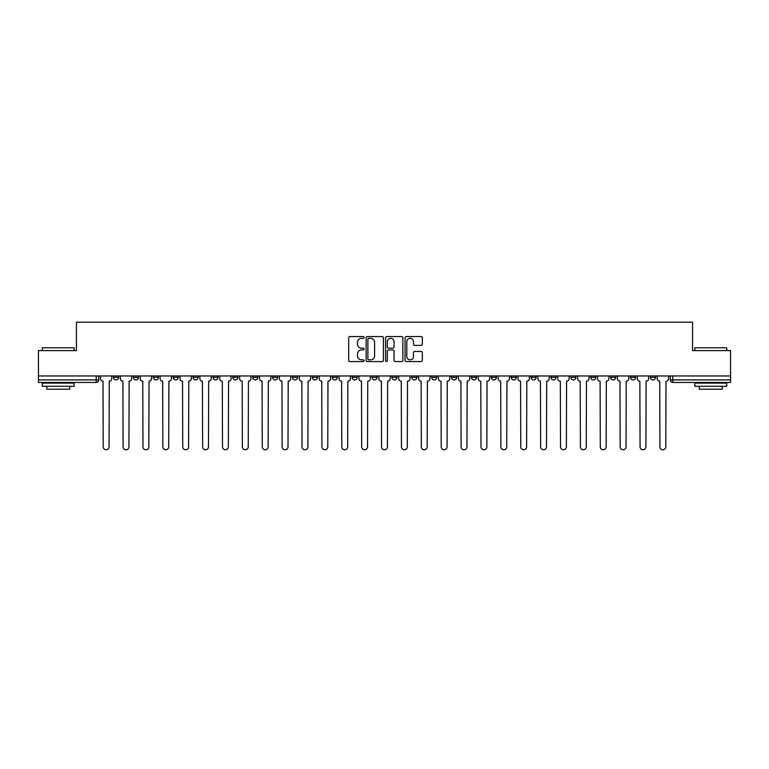 <?xml version="1.0" encoding="UTF-8"?>
<svg xmlns="http://www.w3.org/2000/svg" width="769" height="769" viewBox="0 0 769 769"><rect width="100%" height="100%" fill="white"/><g stroke="black" fill="none" stroke-linecap="round" stroke-linejoin="round"><path stroke-width="1.15" d="M364.112 337.428A0.875 0.875 0 0 0 363.228 336.553L349.943 336.553A1.25 1.25 0 0 0 348.684 337.802L348.684 360.325A1.25 1.25 0 0 0 349.943 361.574L363.228 361.574A0.875 0.875 0 0 0 364.112 360.699A0.875 0.875 0 0 0 363.228 359.825L361.507 359.825A3.999 3.999 0 0 1 357.508 355.826L357.508 353.942A3.999 3.999 0 0 1 361.507 349.943L363.228 349.943A0.875 0.875 0 0 0 364.112 349.068A0.875 0.875 0 0 0 363.228 348.194L361.507 348.194A3.999 3.999 0 0 1 357.508 344.185L357.508 342.311A3.999 3.999 0 0 1 361.507 338.312L363.228 338.312A0.875 0.875 0 0 0 364.112 337.428M650.382 375.964L650.382 377.358L655.476 377.358A2.547 2.547 0 0 1 652.929 379.915A2.547 2.547 0 0 1 650.382 377.358L650.382 375.964M630.493 375.964L630.493 377.358L635.598 377.358A2.547 2.547 0 0 1 633.041 379.915A2.547 2.547 0 0 1 630.493 377.358L630.493 375.964M511.193 375.964L511.193 377.358L516.287 377.358A2.547 2.547 0 0 1 513.74 379.915A2.547 2.547 0 0 1 511.193 377.358L511.193 375.964M491.314 375.964L491.314 377.358L496.409 377.358A2.547 2.547 0 0 1 493.861 379.915A2.547 2.547 0 0 1 491.314 377.358L491.314 375.964M471.426 375.964L471.426 377.358L476.52 377.358A2.547 2.547 0 0 1 473.973 379.915A2.547 2.547 0 0 1 471.426 377.358L471.426 375.964M431.659 375.964L431.659 377.358L436.754 377.358A2.547 2.547 0 0 1 434.206 379.915A2.547 2.547 0 0 1 431.659 377.358L431.659 375.964M391.892 377.358L391.892 375.964L391.892 377.358A2.547 2.547 0 0 0 394.439 379.915A2.547 2.547 0 0 1 391.892 377.358L396.987 377.358A2.547 2.547 0 0 1 394.439 379.915A2.547 2.547 0 0 0 396.987 377.358L396.987 375.964L396.987 377.358M372.013 377.358L372.013 375.964L372.013 377.358A2.547 2.547 0 0 0 374.561 379.915A2.547 2.547 0 0 1 372.013 377.358L377.108 377.358A2.547 2.547 0 0 1 374.561 379.915M352.125 377.358L352.125 375.964L352.125 377.358A2.547 2.547 0 0 0 354.672 379.915A2.547 2.547 0 0 1 352.125 377.358L357.22 377.358A2.547 2.547 0 0 1 354.672 379.915A2.547 2.547 0 0 0 357.22 377.358L357.22 375.964L357.22 377.358M332.246 375.964L332.246 377.358L337.341 377.358A2.547 2.547 0 0 1 334.794 379.915A2.547 2.547 0 0 1 332.246 377.358L332.246 375.964M312.358 375.964L312.358 377.358L317.453 377.358A2.547 2.547 0 0 1 314.906 379.915A2.547 2.547 0 0 1 312.358 377.358L312.358 375.964M292.48 375.964L292.48 377.358L297.574 377.358A2.547 2.547 0 0 1 295.027 379.915A2.547 2.547 0 0 1 292.48 377.358L292.48 375.964M272.591 377.358L272.591 375.964L272.591 377.358A2.547 2.547 0 0 0 275.139 379.915A2.547 2.547 0 0 1 272.591 377.358L277.686 377.358A2.547 2.547 0 0 1 275.139 379.915M232.824 377.358L232.824 375.964L232.824 377.358A2.547 2.547 0 0 0 235.372 379.915A2.547 2.547 0 0 1 232.824 377.358L237.919 377.358A2.547 2.547 0 0 1 235.372 379.915A2.547 2.547 0 0 0 237.919 377.358L237.919 375.964L237.919 377.358M212.936 377.358L212.936 375.964L212.936 377.358A2.547 2.547 0 0 0 215.493 379.915A2.547 2.547 0 0 1 212.936 377.358L218.04 377.358A2.547 2.547 0 0 1 215.493 379.915A2.547 2.547 0 0 0 218.04 377.358L218.04 375.964L218.04 377.358M193.057 377.358L193.057 375.964L193.057 377.358A2.547 2.547 0 0 0 195.605 379.915A2.547 2.547 0 0 1 193.057 377.358L198.152 377.358A2.547 2.547 0 0 1 195.605 379.915A2.547 2.547 0 0 0 198.152 377.358L198.152 375.964L198.152 377.358M173.169 377.358L173.169 375.964L173.169 377.358A2.547 2.547 0 0 0 175.726 379.915A2.547 2.547 0 0 1 173.169 377.358L178.273 377.358A2.547 2.547 0 0 1 175.726 379.915M153.291 377.358L153.291 375.964L153.291 377.358A2.547 2.547 0 0 0 155.838 379.915A2.547 2.547 0 0 1 153.291 377.358L158.385 377.358A2.547 2.547 0 0 1 155.838 379.915A2.547 2.547 0 0 0 158.385 377.358L158.385 375.964L158.385 377.358M133.402 377.358L133.402 375.964L133.402 377.358A2.547 2.547 0 0 0 135.959 379.915A2.547 2.547 0 0 1 133.402 377.358L138.507 377.358A2.547 2.547 0 0 1 135.959 379.915A2.547 2.547 0 0 0 138.507 377.358L138.507 375.964L138.507 377.358M421.066 345.377A1.25 1.25 0 0 0 422.316 344.127L422.316 337.802A1.25 1.25 0 0 0 421.066 336.553L406.301 336.553A1.25 1.25 0 0 0 405.052 337.802L405.052 360.325A1.25 1.25 0 0 0 406.301 361.574L421.066 361.574A1.25 1.25 0 0 0 422.316 360.325L422.316 352.692A1.25 1.25 0 0 0 421.066 351.443L414.741 351.443A1.25 1.25 0 0 0 413.491 352.692L413.491 356.48A3.345 3.345 0 0 1 410.146 359.825A3.345 3.345 0 0 1 406.801 356.48L406.801 341.657A3.345 3.345 0 0 1 410.146 338.312A3.345 3.345 0 0 1 413.491 341.657L413.491 344.127A1.25 1.25 0 0 0 414.741 345.377L421.066 345.377M38.45 375.964L38.45 350.597L76.429 350.597L76.429 322.173L692.571 322.173L692.571 350.597L730.55 350.597L730.55 375.964L38.45 375.964L38.45 379.915L98.74 379.915L98.74 375.964L98.74 379.915A2.547 2.547 0 0 1 96.192 382.462L38.45 382.462L38.45 379.915M383.404 337.802A1.25 1.25 0 0 0 382.155 336.553L367.39 336.553A1.25 1.25 0 0 0 366.14 337.802L366.14 360.325A1.25 1.25 0 0 0 367.39 361.574L382.155 361.574A1.25 1.25 0 0 0 383.404 360.325L383.404 337.802M386.845 336.553L401.61 336.553A1.25 1.25 0 0 1 402.86 337.802L402.86 360.325A1.25 1.25 0 0 1 401.61 361.574L395.295 361.574A1.25 1.25 0 0 1 394.036 360.325L394.036 351.193A1.25 1.25 0 0 0 392.786 349.943L388.595 349.943A1.25 1.25 0 0 0 387.345 351.193L387.345 360.699A0.875 0.875 0 0 1 386.471 361.574A0.875 0.875 0 0 1 385.596 360.699L385.596 337.802A1.25 1.25 0 0 1 386.845 336.553M670.26 375.964L670.26 379.915L730.55 379.915L730.55 382.462L672.808 382.462A2.547 2.547 0 0 1 670.26 379.915L670.26 375.964M730.55 375.964L730.55 379.915M655.476 375.964L655.476 377.358M635.598 375.964L635.598 377.358L635.598 375.964M615.709 375.964L615.709 377.358A2.547 2.547 0 0 1 613.162 379.915A2.547 2.547 0 0 1 610.615 377.358L615.709 377.358M610.615 375.964L610.615 377.358M595.831 375.964L595.831 377.358A2.547 2.547 0 0 1 593.274 379.915A2.547 2.547 0 0 1 590.727 377.358L595.831 377.358M590.727 375.964L590.727 377.358M575.943 375.964L575.943 377.358A2.547 2.547 0 0 1 573.395 379.915A2.547 2.547 0 0 1 570.848 377.358L575.943 377.358M570.848 375.964L570.848 377.358M556.064 375.964L556.064 377.358A2.547 2.547 0 0 1 553.507 379.915A2.547 2.547 0 0 1 550.96 377.358L556.064 377.358M550.96 375.964L550.96 377.358M536.176 375.964L536.176 377.358A2.547 2.547 0 0 1 533.628 379.915A2.547 2.547 0 0 1 531.081 377.358L536.176 377.358M531.081 375.964L531.081 377.358M516.287 375.964L516.287 377.358A2.547 2.547 0 0 1 513.74 379.915M496.409 375.964L496.409 377.358M476.52 377.358L476.52 375.964L476.52 377.358A2.547 2.547 0 0 1 473.973 379.915M456.642 375.964L456.642 377.358A2.547 2.547 0 0 1 454.094 379.915A2.547 2.547 0 0 1 451.547 377.358A2.547 2.547 0 0 0 454.094 379.915A2.547 2.547 0 0 0 456.642 377.358L451.547 377.358L451.547 375.964M436.754 377.358L436.754 375.964L436.754 377.358A2.547 2.547 0 0 1 434.206 379.915M416.875 375.964L416.875 377.358A2.547 2.547 0 0 1 414.328 379.915A2.547 2.547 0 0 1 411.78 377.358A2.547 2.547 0 0 0 414.328 379.915M411.78 375.964L411.78 377.358L416.875 377.358M377.108 375.964L377.108 377.358L377.108 375.964M337.341 377.358L337.341 375.964L337.341 377.358A2.547 2.547 0 0 1 334.794 379.915M317.453 377.358L317.453 375.964L317.453 377.358A2.547 2.547 0 0 1 314.906 379.915M297.574 377.358L297.574 375.964L297.574 377.358A2.547 2.547 0 0 1 295.027 379.915M277.686 375.964L277.686 377.358L277.686 375.964M257.807 377.358L257.807 375.964L257.807 377.358A2.547 2.547 0 0 1 255.26 379.915A2.547 2.547 0 0 1 252.713 377.358L257.807 377.358A2.547 2.547 0 0 1 255.26 379.915M252.713 375.964L252.713 377.358M178.273 375.964L178.273 377.358L178.273 375.964M118.618 375.964L118.618 377.358A2.547 2.547 0 0 1 116.071 379.915A2.547 2.547 0 0 1 113.524 377.358A2.547 2.547 0 0 0 116.071 379.915A2.547 2.547 0 0 0 118.618 377.358L118.618 375.964M113.524 375.964L113.524 377.358L118.618 377.358M96.192 375.964L96.192 382.462A2.547 2.547 0 0 0 98.74 379.915M368.764 338.312A0.875 0.875 0 0 0 367.89 339.187L367.89 358.95A0.875 0.875 0 0 0 368.764 359.825L370.581 359.825A3.999 3.999 0 0 0 374.59 355.826L374.59 342.311A3.999 3.999 0 0 0 370.581 338.312L368.764 338.312M394.036 341.715A3.345 3.345 0 0 0 390.69 338.37A3.345 3.345 0 0 0 387.345 341.715L387.345 346.944A1.25 1.25 0 0 0 388.595 348.194L392.786 348.194A1.25 1.25 0 0 0 394.036 346.944L394.036 341.715M100.46 378.636L100.46 375.964L100.46 378.636A2.547 2.547 48.4 0 0 103.008 381.184L103.2 446.827A2.932 2.932 48.4 0 0 106.132 449.759A2.932 2.932 48.4 0 0 109.063 446.827L109.256 381.184A2.547 2.547 48.4 0 0 111.803 378.636L111.803 375.964M103.008 381.184L103.2 446.827M109.063 446.827L109.256 381.184M120.339 378.636L120.339 375.964L120.339 378.636A2.547 2.547 48.4 0 0 122.896 381.184L123.078 446.827A2.932 2.932 48.4 0 0 126.01 449.759A2.932 2.932 48.4 0 0 128.942 446.827L129.134 381.184A2.547 2.547 48.4 0 0 131.682 378.636L131.682 375.964M140.227 378.636L140.227 375.964L140.227 378.636A2.547 2.547 48.4 0 0 142.774 381.184L142.967 446.827A2.932 2.932 48.4 0 0 145.899 449.759A2.932 2.932 48.4 0 0 148.83 446.827L149.023 381.184A2.547 2.547 48.4 0 0 151.57 378.636L151.57 375.964M122.896 381.184L123.078 446.827M128.942 446.827L129.134 381.184M142.774 381.184L142.967 446.827M148.83 446.827L149.023 381.184M42.276 347.79L74.141 347.79L42.276 347.79L42.276 350.597M74.141 386.288L42.276 386.288L42.276 383.097L74.141 383.097L74.141 386.288M69.681 386.288L69.681 389.22L46.736 389.22L46.736 386.288M694.859 347.79L726.724 347.79L694.859 347.79L694.859 350.597M726.724 386.288L694.859 386.288L694.859 383.097L726.724 383.097L726.724 386.288M722.264 386.288L722.264 389.22L699.319 389.22L699.319 386.288M160.106 378.636L160.106 375.964L160.106 378.636A2.547 2.547 48.4 0 0 162.663 381.184L162.845 446.827A2.932 2.932 48.4 0 0 165.777 449.759A2.932 2.932 48.4 0 0 168.709 446.827L168.901 381.184A2.547 2.547 48.4 0 0 171.449 378.636L171.449 375.964M179.994 378.636L179.994 375.964L179.994 378.636A2.547 2.547 48.4 0 0 182.541 381.184L182.734 446.827A2.932 2.932 48.4 0 0 185.665 449.759A2.932 2.932 48.4 0 0 188.597 446.827L188.79 381.184A2.547 2.547 48.4 0 0 191.337 378.636L191.337 375.964M199.873 378.636L199.873 375.964L199.873 378.636A2.547 2.547 48.4 0 0 202.43 381.184L202.612 446.827A2.932 2.932 48.4 0 0 205.544 449.759A2.932 2.932 48.4 0 0 208.476 446.827L208.668 381.184A2.547 2.547 48.4 0 0 211.215 378.636L211.215 375.964M162.663 381.184L162.845 446.827M168.709 446.827L168.901 381.184M182.541 381.184L182.734 446.827M188.597 446.827L188.79 381.184M202.43 381.184L202.612 446.827M208.476 446.827L208.668 381.184M219.761 378.636L219.761 375.964L219.761 378.636A2.547 2.547 48.4 0 0 222.308 381.184L222.501 446.827A2.932 2.932 48.4 0 0 225.432 449.759A2.932 2.932 48.4 0 0 228.364 446.827L228.556 381.184A2.547 2.547 48.4 0 0 231.104 378.636L231.104 375.964M239.64 378.636L239.64 375.964L239.64 378.636A2.547 2.547 48.4 0 0 242.197 381.184L242.379 446.827A2.932 2.932 48.4 0 0 245.311 449.759A2.932 2.932 48.4 0 0 248.243 446.827L248.435 381.184A2.547 2.547 48.4 0 0 250.982 378.636L250.982 375.964M259.528 378.636L259.528 375.964L259.528 378.636A2.547 2.547 48.4 0 0 262.075 381.184L262.267 446.827A2.932 2.932 48.4 0 0 265.199 449.759A2.932 2.932 48.4 0 0 268.131 446.827L268.323 381.184A2.547 2.547 48.4 0 0 270.871 378.636L270.871 375.964M279.407 378.636L279.407 375.964L279.407 378.636A2.547 2.547 48.4 0 0 281.963 381.184L282.146 446.827A2.932 2.932 48.4 0 0 285.078 449.759A2.932 2.932 48.4 0 0 288.01 446.827L288.202 381.184A2.547 2.547 48.4 0 0 290.759 378.636L290.759 375.964M299.295 378.636L299.295 375.964L299.295 378.636A2.547 2.547 48.4 0 0 301.842 381.184L302.034 446.827A2.932 2.932 48.4 0 0 304.966 449.759A2.932 2.932 48.4 0 0 307.898 446.827L308.09 381.184A2.547 2.547 48.4 0 0 310.638 378.636L310.638 375.964M319.173 378.636L319.173 375.964L319.173 378.636A2.547 2.547 48.4 0 0 321.73 381.184L321.923 446.827A2.932 2.932 48.4 0 0 324.845 449.759A2.932 2.932 48.4 0 0 327.777 446.827L327.969 381.184A2.547 2.547 48.4 0 0 330.526 378.636L330.526 375.964M339.062 378.636L339.062 375.964L339.062 378.636A2.547 2.547 48.4 0 0 341.609 381.184L341.801 446.827A2.932 2.932 48.4 0 0 344.733 449.759A2.932 2.932 48.4 0 0 347.665 446.827L347.857 381.184A2.547 2.547 48.4 0 0 350.404 378.636L350.404 375.964M358.94 378.636L358.94 375.964L358.94 378.636A2.547 2.547 48.4 0 0 361.497 381.184L361.69 446.827A2.932 2.932 48.4 0 0 364.612 449.759A2.932 2.932 48.4 0 0 367.544 446.827L367.736 381.184A2.547 2.547 48.4 0 0 370.293 378.636L370.293 375.964M378.829 378.636L378.829 375.964L378.829 378.636A2.547 2.547 48.4 0 0 381.376 381.184L381.568 446.827A2.932 2.932 48.4 0 0 384.5 449.759A2.932 2.932 48.4 0 0 387.432 446.827L387.624 381.184A2.547 2.547 48.4 0 0 390.171 378.636L390.171 375.964M398.707 378.636L398.707 375.964L398.707 378.636A2.547 2.547 48.4 0 0 401.264 381.184L401.456 446.827A2.932 2.932 48.4 0 0 404.388 449.759A2.932 2.932 48.4 0 0 407.31 446.827L407.503 381.184A2.547 2.547 48.4 0 0 410.06 378.636L410.06 375.964M418.596 378.636L418.596 375.964L418.596 378.636A2.547 2.547 48.4 0 0 421.143 381.184L421.335 446.827A2.932 2.932 48.4 0 0 424.267 449.759A2.932 2.932 48.4 0 0 427.199 446.827L427.391 381.184A2.547 2.547 48.4 0 0 429.938 378.636L429.938 375.964M438.474 378.636L438.474 375.964L438.474 378.636A2.547 2.547 48.4 0 0 441.031 381.184L441.223 446.827A2.932 2.932 48.4 0 0 444.155 449.759A2.932 2.932 48.4 0 0 447.077 446.827L447.27 381.184A2.547 2.547 48.4 0 0 449.827 378.636L449.827 375.964M458.362 378.636L458.362 375.964L458.362 378.636A2.547 2.547 48.4 0 0 460.91 381.184L461.102 446.827A2.932 2.932 48.4 0 0 464.034 449.759A2.932 2.932 48.4 0 0 466.966 446.827L467.158 381.184A2.547 2.547 48.4 0 0 469.705 378.636L469.705 375.964M478.241 378.636L478.241 375.964L478.241 378.636A2.547 2.547 48.4 0 0 480.798 381.184L480.99 446.827A2.932 2.932 48.4 0 0 483.922 449.759A2.932 2.932 48.4 0 0 486.854 446.827L487.037 381.184A2.547 2.547 48.4 0 0 489.593 378.636L489.593 375.964M498.129 378.636L498.129 375.964L498.129 378.636A2.547 2.547 48.4 0 0 500.677 381.184L500.869 446.827A2.932 2.932 48.4 0 0 503.801 449.759A2.932 2.932 48.4 0 0 506.733 446.827L506.925 381.184A2.547 2.547 48.4 0 0 509.472 378.636L509.472 375.964M518.018 378.636L518.018 375.964L518.018 378.636A2.547 2.547 48.4 0 0 520.565 381.184L520.757 446.827A2.932 2.932 48.4 0 0 523.689 449.759A2.932 2.932 48.4 0 0 526.621 446.827L526.803 381.184A2.547 2.547 48.4 0 0 529.36 378.636L529.36 375.964M228.364 446.827L228.556 381.184M222.308 381.184L222.501 446.827M248.243 446.827L248.435 381.184M242.197 381.184L242.379 446.827M268.131 446.827L268.323 381.184M262.075 381.184L262.267 446.827M288.01 446.827L288.202 381.184M281.963 381.184L282.146 446.827M307.898 446.827L308.09 381.184M301.842 381.184L302.034 446.827M327.777 446.827L327.969 381.184M321.73 381.184L321.923 446.827M347.665 446.827L347.857 381.184M341.609 381.184L341.801 446.827M367.544 446.827L367.736 381.184M361.497 381.184L361.69 446.827M387.432 446.827L387.624 381.184M381.376 381.184L381.568 446.827M407.31 446.827L407.503 381.184M401.264 381.184L401.456 446.827M427.199 446.827L427.391 381.184M421.143 381.184L421.335 446.827M447.077 446.827L447.27 381.184M441.031 381.184L441.223 446.827M466.966 446.827L467.158 381.184M460.91 381.184L461.102 446.827M486.854 446.827L487.037 381.184M480.798 381.184L480.99 446.827M506.733 446.827L506.925 381.184M500.677 381.184L500.869 446.827M526.621 446.827L526.803 381.184M520.565 381.184L520.757 446.827M537.896 378.636L537.896 375.964L537.896 378.636A2.547 2.547 48.4 0 0 540.444 381.184L540.636 446.827A2.932 2.932 48.4 0 0 543.568 449.759A2.932 2.932 48.4 0 0 546.499 446.827L546.692 381.184A2.547 2.547 48.4 0 0 549.239 378.636L549.239 375.964M557.785 378.636L557.785 375.964L557.785 378.636A2.547 2.547 48.4 0 0 560.332 381.184L560.524 446.827A2.932 2.932 48.4 0 0 563.456 449.759A2.932 2.932 48.4 0 0 566.388 446.827L566.57 381.184A2.547 2.547 48.4 0 0 569.127 378.636L569.127 375.964M577.663 378.636L577.663 375.964L577.663 378.636A2.547 2.547 48.4 0 0 580.211 381.184L580.403 446.827A2.932 2.932 48.4 0 0 583.335 449.759A2.932 2.932 48.4 0 0 586.266 446.827L586.459 381.184A2.547 2.547 48.4 0 0 589.006 378.636L589.006 375.964M597.551 378.636L597.551 375.964L597.551 378.636A2.547 2.547 48.4 0 0 600.099 381.184L600.291 446.827A2.932 2.932 48.4 0 0 603.223 449.759A2.932 2.932 48.4 0 0 606.155 446.827L606.337 381.184A2.547 2.547 48.4 0 0 608.894 378.636L608.894 375.964M540.444 381.184L540.636 446.827M546.499 446.827L546.692 381.184M560.332 381.184L560.524 446.827M566.388 446.827L566.57 381.184M580.211 381.184L580.403 446.827M586.266 446.827L586.459 381.184M600.099 381.184L600.291 446.827M606.155 446.827L606.337 381.184M617.43 378.636L617.43 375.964L617.43 378.636A2.547 2.547 48.4 0 0 619.977 381.184L620.17 446.827A2.932 2.932 48.4 0 0 623.101 449.759A2.932 2.932 48.4 0 0 626.033 446.827L626.226 381.184A2.547 2.547 48.4 0 0 628.773 378.636L628.773 375.964M619.977 381.184L620.17 446.827M626.033 446.827L626.226 381.184M637.318 378.636L637.318 375.964L637.318 378.636A2.547 2.547 48.4 0 0 639.866 381.184L640.058 446.827A2.932 2.932 48.4 0 0 642.99 449.759A2.932 2.932 48.4 0 0 645.922 446.827L646.104 381.184A2.547 2.547 48.4 0 0 648.661 378.636L648.661 375.964M639.866 381.184L640.058 446.827M645.922 446.827L646.104 381.184M657.197 378.636L657.197 375.964L657.197 378.636A2.547 2.547 48.4 0 0 659.744 381.184L659.937 446.827A2.932 2.932 48.4 0 0 662.868 449.759A2.932 2.932 48.4 0 0 665.8 446.827L665.992 381.184A2.547 2.547 48.4 0 0 668.54 378.636L668.54 375.964M659.744 381.184L659.937 446.827M665.8 446.827L665.992 381.184M672.808 375.964L672.808 382.462M74.141 350.597L74.141 347.79M66.874 383.097L66.874 382.462M49.543 383.097L49.543 382.462M726.724 350.597L726.724 347.79M719.457 383.097L719.457 382.462M702.126 383.097L702.126 382.462"/></g></svg>
